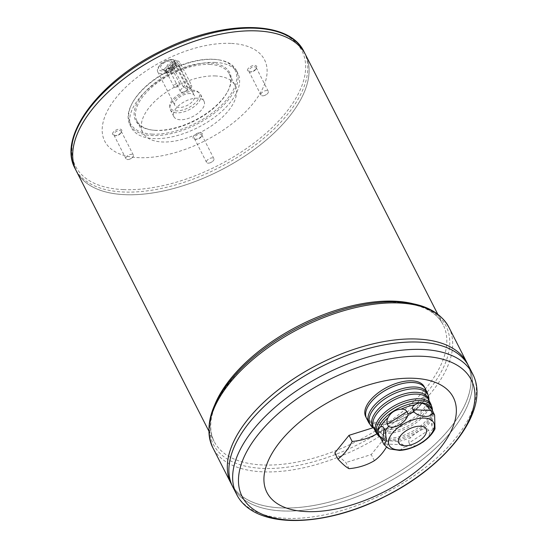 <?xml version="1.0" encoding="UTF-8"?>
<svg xmlns="http://www.w3.org/2000/svg" width="548" height="548" viewBox="0 0 548 548"><rect width="100%" height="100%" fill="white"/><g stroke="black" fill="none" stroke-linecap="round" stroke-linejoin="round"><path stroke-width="0.41" stroke-dasharray="2.74 2.06" d="M175.168 87.235A3.226 1.623 153 0 0 176.833 86.947A3.226 1.623 153 0 0 178.258 86.221A3.226 1.623 153 0 0 179.71 83.714A3.226 1.623 153 0 0 178.49 83.125A3.226 1.623 153 0 0 175.12 84.344A3.226 1.623 153 0 0 173.956 86.646A3.226 1.623 153 0 0 175.168 87.235M208.11 163.153A4.117 2.076 153 0 0 210.233 162.777A4.117 2.076 153 0 0 212.042 161.859A4.117 2.076 153 0 0 213.898 158.66A4.117 2.076 153 0 0 212.35 157.906A4.117 2.076 153 0 0 208.048 159.468A4.117 2.076 153 0 0 206.555 162.4A4.117 2.076 153 0 0 208.11 163.153M127.561 159.557A4.117 2.076 153 0 0 129.691 159.18A4.117 2.076 153 0 0 131.499 158.262A4.117 2.076 153 0 0 133.356 155.063A4.117 2.076 153 0 0 131.801 154.31A4.117 2.076 153 0 0 127.499 155.872A4.117 2.076 153 0 0 126.013 158.804A4.117 2.076 153 0 0 127.561 159.557M181.963 92.228A4.117 2.076 153 0 0 184.087 91.859A4.117 2.076 153 0 0 185.902 90.934A4.117 2.076 153 0 0 187.752 87.735A4.117 2.076 153 0 0 186.204 86.981A4.117 2.076 153 0 0 181.902 88.543A4.117 2.076 153 0 0 180.415 91.475A4.117 2.076 153 0 0 181.963 92.228M262.506 95.825A4.117 2.076 153 0 0 264.636 95.455A4.117 2.076 153 0 0 266.444 94.53A4.117 2.076 153 0 0 268.294 91.331A4.117 2.076 153 0 0 266.746 90.578A4.117 2.076 153 0 0 262.444 92.139A4.117 2.076 153 0 0 260.958 95.071A4.117 2.076 153 0 0 262.506 95.825M173.093 59.787A10.96 5.514 153 0 0 158.057 67.952A10.96 5.514 153 0 0 157.687 71.747A10.96 5.514 153 0 0 169.955 71.685A10.96 5.514 153 0 0 177.216 61.794A10.96 5.514 153 0 0 173.928 59.862A10.96 5.514 153 0 0 173.093 59.787M183.347 86.974L172.408 65.5L172.586 62.835L174.264 62.088L178.477 65.767L189.423 87.248L189.724 89.317L188.334 89.701L183.347 86.974L185.272 84.598L174.333 63.116A3.987 2.288 -141.1 0 1 174.271 60.746A3.987 2.288 -141.1 0 1 177.299 60.554A3.987 2.288 -141.1 0 1 180.402 63.39L191.348 84.865A3.987 2.288 -141.1 0 1 191.41 87.235A3.987 2.288 -141.1 0 1 188.382 87.427A3.987 2.288 -141.1 0 1 185.272 84.598M190.293 93.537A10.96 5.514 153 0 0 178.84 97.695A10.96 5.514 153 0 0 174.881 105.497A10.96 5.514 153 0 0 187.149 105.435A10.96 5.514 153 0 0 194.41 95.544A10.96 5.514 153 0 0 190.293 93.537M435.002 428.879L433.084 428.515L431.906 426.2L431.358 420.35L432.475 410.651A29.387 14.789 153 0 0 432.153 409.925L432.509 411.322A29.75 14.967 -27 0 1 418.453 431.173A29.75 14.967 -27 0 1 389.847 440.647A29.75 14.967 -27 0 1 380.696 437.722A29.75 14.967 -27 0 1 380.031 437.105M431.358 420.35L431.468 419.501C432.44 414.35 432.776 411.404 432.475 410.651M410.212 445.25L409.034 442.935L428.611 430.276L429.796 432.591C429.009 440.222 416.459 448.339 410.212 445.25A29.387 14.789 -27 0 1 404.349 447.1L403.17 444.784L397.3 441.592A29.387 14.789 153 0 0 410.945 437.29C415 433.379 419.289 430.605 423.81 428.974A29.387 14.789 153 0 0 431.468 419.501M428.611 430.276C427.433 428.591 425.83 428.152 423.81 428.974M409.034 442.935C408.411 440.893 409.048 439.01 410.945 437.29M380.086 437.208L379.778 436.612A29.387 14.789 153 0 0 385.443 441.058C384.388 441.215 384.278 442.188 385.121 443.983L386.299 446.298L389.751 448.956M399.602 450.435L404.349 447.1M385.443 441.058C387.642 440.565 391.594 440.736 397.3 441.592M349.049 468.67L345.925 462.533L334.807 452.922M376.825 433.872A54.786 44.915 6.5 0 0 377.476 433.489L374.353 427.351L385.47 436.962L371.256 454.552L345.925 462.533M373.078 427.748L374.353 427.351M377.476 433.489A54.786 9.508 57.1 0 0 388.601 443.092L385.47 436.962M388.601 443.092A54.786 35.408 92.6 0 1 386.456 447.058M374.387 460.683L371.256 454.552M365.721 416.699A32.873 16.543 153 0 0 402.527 416.514A32.873 16.543 153 0 0 424.31 386.854M76.398 171.14A128.513 64.664 153 0 0 220.262 170.414A128.513 64.664 153 0 0 305.407 54.451A128.492 64.657 153 0 0 257.053 30.921A128.492 64.657 153 0 0 122.821 79.645A128.492 64.657 153 0 0 76.412 171.127A128.492 64.657 153 0 0 220.255 170.401A128.492 64.657 153 0 0 305.394 54.458A128.513 64.664 153 0 1 220.255 170.401A128.513 64.664 153 0 1 76.391 171.134M80.72 126.67A128.492 64.657 153 0 0 76.405 171.113A128.492 64.657 153 0 0 220.248 170.387A128.492 64.657 153 0 0 305.38 54.444A128.492 64.657 153 0 0 266.89 31.811M230.811 43.395A89.66 45.114 153 0 0 102.38 126.444A89.66 45.114 153 0 0 220.755 131.726A89.66 45.114 153 0 0 230.811 43.395M193.821 135.808A5.117 2.576 153 0 0 194.698 139.206A5.117 2.576 153 0 0 202.109 135.431A5.117 2.576 153 0 0 199.904 132.726A5.117 2.576 153 0 0 193.821 135.808M113.278 132.212A5.117 2.576 153 0 0 114.148 135.609A5.117 2.576 153 0 0 121.56 131.835A5.117 2.576 153 0 0 119.361 129.129A5.117 2.576 153 0 0 113.278 132.212M167.674 64.883A5.117 2.576 153 0 0 168.551 68.281A5.117 2.576 153 0 0 175.963 64.506A5.117 2.576 153 0 0 173.757 61.801A5.117 2.576 153 0 0 167.674 64.883M248.223 68.479A5.117 2.576 153 0 0 249.093 71.877A5.117 2.576 153 0 0 256.505 68.103A5.117 2.576 153 0 0 254.299 65.397A5.117 2.576 153 0 0 248.223 68.479M215.419 62.438A59.773 30.078 153 0 0 152.974 85.098A59.773 30.078 153 0 0 131.39 127.657A59.773 30.078 153 0 0 198.301 127.321A59.773 30.078 153 0 0 237.907 73.384A59.773 30.078 153 0 0 215.419 62.438M213.857 59.369A59.773 30.078 -27 0 1 218.433 59.787A59.773 30.078 -27 0 1 236.346 70.315A59.773 30.078 -27 0 1 214.754 112.874A59.773 30.078 -27 0 1 152.31 135.541A59.773 30.078 -27 0 1 129.828 124.588A59.773 30.078 -27 0 1 131.835 103.908A59.773 30.078 -27 0 1 213.857 59.369M152.433 134.137A58.78 29.578 -27 0 1 132.301 103.038A58.78 29.578 -27 0 1 217.453 59.65A58.78 29.578 -27 0 1 225.858 100.633A58.78 29.578 -27 0 1 152.433 134.137M155.509 130.328A52.8 26.571 -27 0 1 151.467 129.958A52.8 26.571 -27 0 1 142.309 95.057A52.8 26.571 -27 0 1 205.11 63.061A52.8 26.571 -27 0 1 227.961 90.982A52.8 26.571 -27 0 1 155.509 130.328M209.754 64.445A51.807 26.064 -27 0 1 229.242 73.932A51.807 26.064 -27 0 1 227.502 91.859A51.807 26.064 -27 0 1 156.413 130.458A51.807 26.064 -27 0 1 152.447 130.095A51.807 26.064 -27 0 1 136.925 120.971A51.807 26.064 -27 0 1 155.639 84.091A51.807 26.064 -27 0 1 209.754 64.445M215.617 75.953A51.807 26.064 153 0 0 161.496 95.592A51.807 26.064 153 0 0 142.788 132.479A51.807 26.064 153 0 0 200.78 132.184A51.807 26.064 153 0 0 235.106 85.44A51.807 26.064 153 0 0 215.617 75.953M197.664 98.167A16.933 8.521 153 0 0 179.977 104.593A16.933 8.521 153 0 0 173.86 116.649A16.933 8.521 153 0 0 192.814 116.553A16.933 8.521 153 0 0 204.034 101.27A16.933 8.521 153 0 0 197.664 98.167M194.15 91.263A16.933 8.521 153 0 0 177.867 96.66A16.933 8.521 153 0 0 169.859 107.963A16.933 8.521 153 0 0 170.339 109.744A16.933 8.521 153 0 0 189.3 109.648A16.933 8.521 153 0 0 200.52 94.366A16.933 8.521 153 0 0 199.356 92.934A16.933 8.521 153 0 0 194.15 91.263M192.992 90.194A16.214 8.158 153 0 0 177.408 95.352A16.214 8.158 153 0 0 169.75 106.175A16.214 8.158 153 0 0 188.354 107.792A16.214 8.158 153 0 0 197.979 91.79A16.214 8.158 153 0 0 192.992 90.194M171.284 59.52A8.967 4.514 153 0 0 158.982 66.205A8.967 4.514 153 0 0 162.859 70.945A8.967 4.514 153 0 0 173.524 65.513A8.967 4.514 153 0 0 171.969 59.588A8.967 4.514 153 0 0 171.284 59.52M170.106 60.986A6.672 3.357 153 0 0 162.338 64.198A6.672 3.357 153 0 0 161.571 69.089A6.672 3.357 153 0 0 168.195 68.226A6.672 3.357 153 0 0 172.784 63.376A6.672 3.357 153 0 0 170.106 60.986M170.517 65.726A4.281 2.158 153 0 0 166.044 67.349A4.281 2.158 153 0 0 164.496 70.404A4.281 2.158 153 0 0 165.037 70.932A4.281 2.158 153 0 0 169.291 70.377A4.281 2.158 153 0 0 172.236 67.26A4.281 2.158 153 0 0 172.127 66.514A4.281 2.158 153 0 0 170.517 65.726M171.373 67.418A4.281 2.158 153 0 0 166.9 69.041A4.281 2.158 153 0 0 165.352 72.089A4.281 2.158 153 0 0 170.147 72.062A4.281 2.158 153 0 0 172.99 68.199A4.281 2.158 153 0 0 171.373 67.418M167.51 72.199A3.226 1.623 -27 0 1 166.291 71.61A3.226 1.623 -27 0 1 168.435 68.699A3.226 1.623 -27 0 1 172.051 68.678A3.226 1.623 -27 0 1 170.88 70.98A3.226 1.623 -27 0 1 167.51 72.199M232.701 486.686A132.5 66.671 153 0 0 381.024 485.939A132.5 66.671 153 0 0 468.814 366.379A132.479 66.664 153 0 0 418.96 342.123A132.479 66.664 153 0 0 280.562 392.354A132.479 66.664 153 0 0 232.722 486.672A132.479 66.664 153 0 0 381.024 485.925A132.479 66.664 153 0 0 468.8 366.386A132.5 66.671 153 0 1 381.018 485.918A132.5 66.671 153 0 1 232.695 486.679M237.161 440.832A132.479 66.664 153 0 0 232.708 486.658A132.479 66.664 153 0 0 381.018 485.912A132.479 66.664 153 0 0 468.787 366.372A132.479 66.664 153 0 0 429.105 343.034M231.146 483.631A132.5 66.671 153 0 0 379.469 482.884A132.5 66.671 153 0 0 467.259 363.324A132.5 66.671 153 0 1 379.463 482.87A132.5 66.671 153 0 1 231.14 483.624A132.479 66.664 153 0 0 379.469 482.877A132.479 66.664 153 0 0 467.239 363.331A132.479 66.664 153 0 0 417.405 339.068A132.479 66.664 153 0 0 279.007 389.299A132.479 66.664 153 0 0 231.16 483.624A132.479 66.664 153 0 0 379.456 482.857A132.479 66.664 153 0 0 467.232 363.317A132.479 66.664 153 0 0 427.55 339.979M235.606 437.784A132.479 66.664 153 0 0 231.153 483.603L231.16 483.624M366.585 418.391A32.873 16.543 153 0 0 403.383 418.206A32.873 16.543 153 0 0 425.166 388.539A32.873 16.543 153 0 1 403.376 418.193A32.873 16.543 153 0 1 366.578 418.384M412.788 382.531A32.853 16.536 153 0 0 378.463 394.992A32.853 16.536 153 0 0 366.598 418.384A32.853 16.536 153 0 0 403.383 418.193A32.853 16.536 153 0 0 425.152 388.546A32.853 16.536 153 0 0 412.788 382.531M367.694 407.006A32.853 16.536 153 0 0 366.591 418.364A32.853 16.536 153 0 0 403.369 418.179A32.853 16.536 153 0 0 425.138 388.532A32.853 16.536 153 0 0 415.309 382.744M250.388 72.048A4.117 2.076 -27 0 1 250.073 72.021A4.117 2.076 -27 0 1 248.84 71.295A4.117 2.076 -27 0 1 249.374 69.281A4.117 2.076 -27 0 1 253.155 66.972A4.117 2.076 -27 0 1 256.183 67.555A4.117 2.076 -27 0 1 256.039 68.98A4.117 2.076 -27 0 1 250.388 72.048M169.846 68.452A4.117 2.076 -27 0 1 169.531 68.425A4.117 2.076 -27 0 1 168.298 67.699A4.117 2.076 -27 0 1 168.825 65.685A4.117 2.076 -27 0 1 172.613 63.376A4.117 2.076 -27 0 1 175.634 63.958A4.117 2.076 -27 0 1 175.497 65.383A4.117 2.076 -27 0 1 169.846 68.452M115.45 135.774A4.117 2.076 -27 0 1 115.128 135.746A4.117 2.076 -27 0 1 113.895 135.02A4.117 2.076 -27 0 1 114.429 133.013A4.117 2.076 -27 0 1 118.21 130.705A4.117 2.076 -27 0 1 121.238 131.28A4.117 2.076 -27 0 1 121.101 132.705A4.117 2.076 -27 0 1 115.45 135.774M195.992 139.37A4.117 2.076 -27 0 1 195.677 139.343A4.117 2.076 -27 0 1 194.444 138.617A4.117 2.076 -27 0 1 194.972 136.61A4.117 2.076 -27 0 1 198.76 134.294A4.117 2.076 -27 0 1 201.78 134.877A4.117 2.076 -27 0 1 201.643 136.301A4.117 2.076 -27 0 1 195.992 139.37M431.906 426.2L433.441 412.733M433.084 428.515A29.387 14.789 -27 0 1 429.796 432.591M385.121 443.983L403.17 444.784M386.299 446.298A29.387 14.789 -27 0 1 383.723 444.072M432.406 410.425A29.75 14.967 -27 0 1 432.509 411.322L432.454 410.527M214.679 405.02A128.513 64.664 153 0 0 214.11 441.414A128.513 64.664 153 0 0 357.974 440.688A128.513 64.664 153 0 0 443.12 324.724A128.513 64.664 153 0 0 413.343 303.798M304.044 51.779A128.513 64.664 -27 0 1 257.635 143.275A128.513 64.664 -27 0 1 123.375 192.006A128.513 64.664 -27 0 1 75.035 168.462M123.375 189.601A127.061 63.938 -27 0 1 91.934 104.319A127.061 63.938 -27 0 1 254.204 27.688A127.061 63.938 -27 0 1 285.638 112.97A127.061 63.938 -27 0 1 123.375 189.601M472.568 373.743A132.5 66.671 -27 0 1 424.714 468.074A132.5 66.671 -27 0 1 286.296 518.319A132.5 66.671 -27 0 1 236.455 494.049M448.88 327.259A132.5 66.671 -27 0 1 401.033 421.59A132.5 66.671 -27 0 1 262.608 471.828A132.5 66.671 -27 0 1 212.768 447.565M427.454 393.026A32.873 16.543 -27 0 1 415.583 416.432A32.873 16.543 -27 0 1 381.237 428.899A32.873 16.543 -27 0 1 368.866 422.878M428.933 400.314A31.243 15.721 -27 0 1 429.05 401.321A31.243 15.721 -27 0 1 414.288 422.172A31.243 15.721 -27 0 1 384.251 432.125A31.243 15.721 -27 0 1 374.64 429.05A31.243 15.721 -27 0 1 373.9 428.358M372.222 427.043A32.517 16.365 153 0 0 382.223 430.242A32.517 16.365 153 0 0 413.487 419.891A32.517 16.365 153 0 0 428.851 398.19M431.043 404.465A30.88 15.543 -27 0 1 419.891 426.454A30.88 15.543 -27 0 1 387.628 438.16A30.88 15.543 -27 0 1 376.01 432.502M373.962 428.481L374.64 429.05L373.62 427.81A30.88 15.543 153 0 0 408.192 427.639A30.88 15.543 153 0 0 428.652 399.766L429.05 401.321L428.995 400.444M379.23 436.503A30.524 15.358 153 0 0 388.614 439.503A30.524 15.358 153 0 0 417.966 429.783A30.524 15.358 153 0 0 432.386 409.418M396.91 302.085A130.506 65.671 153 0 0 209.973 422.967A130.506 65.671 153 0 0 382.278 430.66A130.506 65.671 153 0 0 396.91 302.085M172.408 65.5L174.333 63.116M178.477 65.767L180.402 63.39M189.423 87.248L191.348 84.865M166.291 71.61L173.956 86.646M172.051 68.678L179.71 83.714M194.444 138.617L206.555 162.4M201.78 134.877L213.898 158.66M113.895 135.02L126.013 158.804M121.238 131.28L133.356 155.063M168.298 67.699L180.415 91.475M175.634 63.958L187.752 87.735M248.84 71.295L260.958 95.071M256.183 67.555L268.294 91.331M157.687 71.747L174.881 105.497M177.216 61.794L194.41 95.544M379.778 436.612L380.107 437.256M208.72 430.838L214.11 441.414C205.356 422.652 213.494 399.362 238.524 371.544C275.582 331.054 348.384 299.153 396.183 302.27C420.446 303.756 436.092 311.237 443.12 324.724L437.729 314.148M129.828 124.588L131.39 127.657M236.346 70.315L237.907 73.384M136.925 120.971L142.788 132.479M229.242 73.932L235.106 85.44M170.339 109.744L173.86 116.649M200.52 94.366L204.034 101.27M169.75 106.175L169.859 107.963M197.979 91.79L199.356 92.934M158.982 66.205L158.057 67.952M171.969 59.588L173.928 59.862M172.236 67.26L172.784 63.376M165.037 70.932L161.571 69.089M164.496 70.404L165.352 72.089M172.127 66.514L172.99 68.199M227.502 91.859L227.961 90.982M152.447 130.095L151.467 129.958M132.301 103.038L131.835 103.908M217.453 59.65L218.433 59.787M172.586 62.828L174.271 60.746M189.724 89.317L191.41 87.235M256.039 68.98L256.505 68.103M250.073 72.021L249.093 71.877M264.636 95.455L266.444 94.53M175.497 65.383L175.963 64.506M169.531 68.425L168.551 68.281M184.087 91.859L185.902 90.934M121.101 132.705L121.56 131.835M115.128 135.746L114.148 135.609M129.691 159.18L131.499 158.262M201.643 136.301L202.109 135.431M195.677 139.343L194.698 139.206M210.233 162.777L212.042 161.859M176.833 86.947L178.258 86.221"/><path stroke-width="0.82" d="M430.865 410.507L412.815 409.705L413.993 412.021C419.96 417.521 431.529 418.035 432.043 412.822L430.865 410.507L426.481 405.472C422.522 402.506 418.569 402.335 414.624 404.945A29.387 14.789 153 0 0 400.985 409.246C395.163 409.692 390.875 412.466 388.121 417.562A29.387 14.789 153 0 0 380.463 427.036C377.723 428.721 377.387 431.673 379.456 435.886A29.387 14.789 153 0 0 379.778 436.612M432.475 410.651L434.619 415.048L435.002 428.879C431.564 435.564 425.611 441.078 417.144 445.428C411.206 448.415 405.362 450.086 399.602 450.435L389.751 448.956L387.922 448.045L384.086 444.661L379.456 435.886M380.463 427.036C381.661 426.186 382.867 426.597 384.08 428.289L385.258 430.598L386.422 440.818L384.086 444.661M408.13 413.863L406.952 411.548L387.368 424.214L388.546 426.529C394.793 429.618 407.342 421.501 408.13 413.863A29.387 14.789 -27 0 1 413.993 412.021M387.368 424.214C386.573 422.015 386.82 419.802 388.121 417.562M406.952 411.548C405.595 409.712 403.609 408.945 400.985 409.246M412.815 409.705C412.192 407.637 412.795 406.047 414.624 404.945M386.456 447.058A54.786 35.408 92.6 0 1 374.387 460.683A54.786 44.915 -173.5 0 1 349.049 468.67A54.786 9.508 -122.9 0 1 337.931 459.06L334.807 452.922L349.021 435.331L373.078 427.748M337.931 459.06A54.786 35.408 -87.4 0 0 352.145 441.469L349.021 435.331M352.145 441.469A54.786 44.915 6.5 0 0 376.825 433.872M425.166 388.532A32.873 16.543 153 0 0 425.159 388.525L424.31 386.854A32.873 16.543 153 0 0 411.938 380.833A32.873 16.543 153 0 0 377.593 393.293A32.873 16.543 153 0 0 365.721 416.699L366.571 418.377A32.873 16.543 153 0 0 366.578 418.384L368.866 422.878A32.873 16.543 -27 0 1 380.744 399.471A32.873 16.543 -27 0 1 415.083 387.004A32.873 16.543 -27 0 1 427.454 393.026L425.166 388.539A32.873 16.543 153 0 0 412.802 382.518A32.873 16.543 153 0 0 378.456 394.985A32.873 16.543 153 0 0 366.585 418.391M413.993 378.291A104.606 52.635 153 0 0 264.157 475.185A104.606 52.635 153 0 0 402.266 481.35A104.606 52.635 153 0 0 413.993 378.291M266.89 31.811A128.492 64.657 153 0 0 257.046 30.907A128.513 64.664 153 0 0 122.8 79.624A128.513 64.664 153 0 0 76.384 171.12L75.035 168.462A128.513 64.664 -27 0 1 121.444 76.967A128.513 64.664 -27 0 1 255.704 28.236A128.513 64.664 -27 0 1 304.044 51.779L305.4 54.437A128.513 64.664 153 0 1 305.407 54.444A128.513 64.664 153 0 0 257.067 30.914A128.513 64.664 153 0 0 122.807 79.638A128.513 64.664 153 0 0 76.398 171.14L208.72 430.838M305.4 54.437A128.513 64.664 153 0 0 257.053 30.894A128.492 64.657 153 0 0 80.72 126.67M418.973 342.11A132.5 66.671 153 0 0 280.555 392.347A132.5 66.671 153 0 0 232.701 486.686L236.455 494.049A132.5 66.671 -27 0 1 284.302 399.711A132.5 66.671 -27 0 1 422.72 349.473A132.5 66.671 -27 0 1 472.568 373.743L468.814 366.379A132.5 66.671 153 0 0 418.973 342.11M429.105 343.034A132.479 66.664 153 0 0 418.953 342.103A132.479 66.664 153 0 0 237.161 440.832M427.55 339.979A132.479 66.664 153 0 0 417.398 339.054A132.5 66.671 153 0 1 467.259 363.324L468.807 366.359A132.5 66.671 153 0 0 468.807 366.359A132.5 66.671 153 0 0 418.967 342.096A132.5 66.671 153 0 0 280.542 392.334A132.5 66.671 153 0 0 232.695 486.665A132.5 66.671 153 0 0 232.695 486.679M467.259 363.317A132.5 66.671 153 0 0 467.252 363.31A132.5 66.671 153 0 0 417.412 339.041A132.5 66.671 153 0 0 278.994 389.292A132.5 66.671 153 0 0 231.146 483.631L232.695 486.665M212.768 447.565C202.966 424.515 212.309 398.286 240.798 368.873C259.355 350.391 281.973 334.91 308.654 322.416C340.63 307.86 370.284 301.023 397.636 301.907C423.138 303.167 440.222 311.613 448.88 327.259A132.5 66.671 -27 0 0 399.04 302.989A132.5 66.671 -27 0 0 260.622 353.227A132.5 66.671 -27 0 0 212.768 447.565L231.14 483.617A132.5 66.671 153 0 0 231.14 483.624A132.5 66.671 153 0 1 278.987 389.279A132.5 66.671 153 0 1 417.412 339.041A132.479 66.664 153 0 0 235.606 437.784M420.343 426.214A15.344 7.72 153 0 0 398.369 440.428A15.344 7.72 153 0 0 418.624 441.332A15.344 7.72 153 0 0 420.343 426.214M425.159 388.525A32.873 16.543 153 0 0 412.795 382.504A32.873 16.543 153 0 0 378.449 394.971A32.873 16.543 153 0 0 366.571 418.377M415.309 382.744A32.853 16.536 153 0 0 412.781 382.518A32.853 16.536 153 0 0 367.694 407.006M432.482 410.568L432.153 409.925A29.387 14.789 153 0 0 426.481 405.472M432.043 412.822A29.387 14.789 -27 0 1 434.619 415.048M384.08 428.289L382.545 441.757M385.258 430.598A29.387 14.789 -27 0 1 388.546 426.529M424.282 418.103A24.961 12.556 153 0 0 395.464 429.899A24.961 12.556 153 0 0 392.012 448.216A24.961 12.556 153 0 0 427.406 438.112A24.961 12.556 153 0 0 424.282 418.103M380.031 437.105A29.75 14.967 -27 0 1 390.676 413.062A29.75 14.967 -27 0 1 425.933 403.684A29.75 14.967 -27 0 1 432.406 410.425M413.343 303.798A128.513 64.664 153 0 0 394.779 301.188A128.513 64.664 153 0 0 214.679 405.02M422.905 356.303A128.568 64.691 153 0 0 238.75 475.39A128.568 64.691 153 0 0 408.493 482.966A128.568 64.691 153 0 0 422.905 356.303M373.9 428.358A31.243 15.721 -27 0 1 382.045 405.561A31.243 15.721 -27 0 1 416.418 392.306A31.243 15.721 -27 0 1 428.933 400.314M428.995 400.444L428.851 398.19A32.517 16.365 153 0 0 415.699 388.806A32.517 16.365 153 0 0 379.23 403.205A32.517 16.365 153 0 0 372.222 427.043L373.962 428.481M376.01 432.502A30.88 15.543 -27 0 1 387.162 410.514A30.88 15.543 -27 0 1 419.425 398.807A30.88 15.543 -27 0 1 431.043 404.465L428.652 399.766A30.88 15.543 153 0 0 417.035 394.115A30.88 15.543 153 0 0 384.771 405.821A30.88 15.543 153 0 0 373.62 427.81L376.01 432.502L379.23 436.503A30.524 15.358 153 0 1 385.806 414.124A30.524 15.358 153 0 1 420.042 400.609A30.524 15.358 153 0 1 432.386 409.418L431.043 404.465M305.407 54.451L437.729 314.148M448.88 327.259L467.252 363.31M432.454 410.527L432.386 409.418M380.086 437.208L379.23 436.503M368.866 422.878L372.222 427.043M428.851 398.19L427.454 393.026M236.455 494.049C253.902 529.731 323.354 528.046 384.758 496.639C447.613 465.69 491.508 409.356 472.568 373.743M75.035 168.462C57.403 136.911 98.756 81.721 160.071 51.444C220.46 19.954 288.933 19.105 304.044 51.779"/></g></svg>
